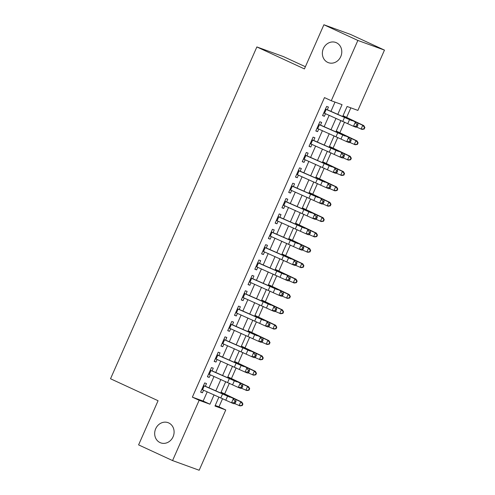 <?xml version="1.0" encoding="UTF-8"?>
<svg xmlns="http://www.w3.org/2000/svg" width="495" height="495" viewBox="0 0 495 495"><rect width="100%" height="100%" fill="white"/><g stroke="black" fill="none" stroke-linecap="round" stroke-linejoin="round"><path stroke-width="0.74" d="M168.721 422.934A10.754 9.572 110 0 1 173.238 436.411A10.754 9.572 110 0 1 160.714 442.87A10.754 9.572 110 0 1 160.052 442.592A10.754 9.572 110 0 1 155.535 429.115A10.754 9.572 110 0 1 168.059 422.656A10.754 9.572 110 0 1 168.721 422.934M336.408 42.737A10.754 9.572 110 0 1 340.925 56.213A10.754 9.572 110 0 1 328.402 62.673A10.754 9.572 110 0 1 327.739 62.395A10.754 9.572 110 0 1 323.223 48.918A10.754 9.572 110 0 1 335.746 42.459A10.754 9.572 110 0 1 336.408 42.737M305.384 66.732L283.48 56.616L256.868 46.945L110.527 378.755L158.072 400.721L138.594 444.887L172.563 460.579L199.151 400.288L209.942 404.205L214.075 394.831M256.868 46.945L304.419 68.916L323.897 24.75L350.51 34.421L384.473 50.113L357.885 110.41L347.094 106.487L342.67 116.511M215.232 405.461L218.976 406.816L222.602 398.599M224.637 393.977L229.377 383.235M231.412 378.619L236.152 367.872M238.188 363.256L242.921 352.514M244.963 347.892L249.697 337.151M251.738 332.535L256.472 321.787M258.514 317.171L263.247 306.43M265.289 301.808L270.022 291.066M272.064 286.45L276.798 275.703M278.84 271.087L283.573 260.345M285.615 255.723L290.348 244.982M292.39 240.366L297.124 229.618M299.166 225.002L303.899 214.261M305.941 209.639L310.674 198.897M312.716 194.281L317.45 183.534M319.492 178.918L324.225 168.176M326.267 163.554L331 152.813M333.042 148.197L337.776 137.449M339.818 132.833L344.551 122.092M346.587 117.47L350.837 107.848M218.976 406.816L225.763 409.959L199.176 470.25L172.563 460.579M205.252 386.36L206.489 383.563L204.689 382.913L200.624 392.127L202.424 392.782L203.563 390.202M212.027 370.996L213.265 368.206L211.464 367.55L207.399 376.769L209.199 377.419L210.338 374.839M218.802 355.639L220.04 352.842L218.239 352.186L214.174 361.406L215.975 362.062L217.113 359.475M225.578 340.275L226.815 337.479L225.015 336.829L220.949 346.042L222.75 346.698L223.888 344.118M232.353 324.912L233.59 322.121L231.79 321.465L227.725 330.685L229.525 331.334L230.664 328.754M239.128 309.554L240.366 306.758L238.565 306.102L234.5 315.321L236.301 315.977L237.439 313.391M245.904 294.191L247.141 291.394L245.341 290.744L241.275 299.958L243.076 300.613L244.214 298.033M252.679 278.827L253.916 276.037L252.116 275.381L248.051 284.6L249.851 285.25L250.99 282.67M259.454 263.47L260.692 260.673L258.891 260.024L254.826 269.237L256.627 269.893L257.765 267.306M266.23 248.106L267.467 245.31L265.667 244.66L261.601 253.873L263.402 254.529L264.54 251.949M273.005 232.743L274.236 229.952L272.442 229.296L268.377 238.516L270.171 239.165L271.316 236.585M279.78 217.385L281.012 214.589L279.217 213.939L275.152 223.152L276.946 223.808L278.091 221.222M286.555 202.022L287.787 199.225L285.992 198.575L281.927 207.789L283.722 208.445L284.866 205.864M293.331 186.658L294.562 183.868L292.768 183.212L288.703 192.431L290.497 193.081L291.642 190.501M300.106 171.301L301.337 168.504L299.543 167.855L295.478 177.068L297.272 177.724L298.417 175.137M306.881 155.937L308.113 153.141L306.318 152.491L302.253 161.704L304.048 162.36L305.192 159.78M313.657 140.574L314.888 137.783L313.094 137.127L309.029 146.347L310.823 146.996L311.968 144.416M320.432 125.216L321.663 122.42L319.869 121.77L315.804 130.983L317.598 131.639L318.737 129.053M337.782 114.357L342.057 104.655L331.273 100.739L324.479 97.595L192.363 397.145L203.148 401.068L207.232 391.817M208.983 387.845L214.007 376.454M215.758 372.481L220.782 361.096M222.533 357.124L227.558 345.733M229.309 341.76L234.333 330.369M236.084 326.397L241.108 315.012M242.859 311.039L247.884 299.648M249.635 295.676L254.659 284.285M256.41 280.312L261.428 268.927M263.185 264.955L268.203 253.564M269.961 249.591L274.979 238.2M276.736 234.228L281.754 222.843M283.511 218.87L288.529 207.479M290.287 203.507L295.305 192.116M297.062 188.143L302.08 176.758M303.837 172.786L308.855 161.395M310.606 157.422L315.631 146.031M317.382 142.059L322.406 130.674M324.157 126.701L329.181 115.31M330.932 111.338L335.01 102.094M327.207 109.853L328.439 107.056L326.644 106.406L322.579 115.62L324.374 116.275L325.512 113.695M323.897 24.75L357.86 40.441L384.473 50.113M192.363 397.145L199.151 400.288M331.273 100.739L357.86 40.441M215.826 390.864L220.85 379.473M222.602 375.501L227.626 364.11M229.377 360.137L234.401 348.746M236.152 344.78L241.176 333.389M242.927 329.416L247.952 318.025M249.703 314.053L254.727 302.662M256.478 298.695L261.502 287.304M263.253 283.332L268.278 271.941M270.029 267.968L275.053 256.577M276.804 252.611L281.828 241.22M283.579 237.247L288.604 225.856M290.355 221.884L295.379 210.493M297.13 206.526L302.154 195.135M303.905 191.163L308.93 179.772M310.681 175.799L315.705 164.408M317.456 160.442L322.48 149.051M324.231 145.078L329.255 133.687M331.007 129.715L336.031 118.324M218.969 396.99L214.978 406.036L225.763 409.959M340.919 120.483L335.895 131.874M334.144 135.84L329.119 147.232M327.368 151.204L322.35 162.595M320.593 166.567L315.575 177.959M313.818 181.925L308.8 193.316M307.042 197.288L302.024 208.68M300.267 212.652L295.249 224.043M293.492 228.009L288.474 239.401M286.716 243.373L281.698 254.764M279.941 258.737L274.923 270.128M273.172 274.094L268.148 285.485M266.397 289.457L261.372 300.849M259.621 304.821L254.597 316.212M252.846 320.178L247.822 331.57M246.071 335.542L241.046 346.933M239.295 350.906L234.271 362.291M232.52 366.263L227.496 377.654M225.745 381.626L220.721 393.018M203.148 401.068L209.942 404.205M322.641 115.477L324.374 116.275M315.866 130.835L317.598 131.639M309.09 146.198L310.823 146.996M302.315 161.562L304.048 162.36M295.54 176.919L297.272 177.724M288.764 192.283L290.497 193.081M281.989 207.646L283.722 208.445M275.214 223.004L276.946 223.808M268.438 238.367L270.171 239.165M261.663 253.731L263.402 254.529M254.888 269.088L256.627 269.893M248.113 284.452L249.851 285.25M241.337 299.815L243.076 300.613M234.562 315.173L236.301 315.977M227.787 330.536L229.525 331.334M221.011 345.9L222.75 346.698M214.242 361.257L215.975 362.062M207.467 376.621L209.199 377.419M200.692 391.984L202.424 392.782M325.463 109.079L351.995 120.731A12.598 0.433 23.8 0 0 344.52 117.321L327.269 109.723M323.767 112.922L353.486 126.293L355.181 122.451L356.938 124.616L356.258 126.157L357.26 126.547L357.941 125.012L356.938 124.616M325.92 109.129L325.506 108.98M357.26 126.547L355.992 127.277L353.486 126.293L356.258 126.157M357.941 125.012L357.687 123.434M343.035 115.694L363.757 125.569L364.877 127.506L364.475 127.388L363.8 128.923L364.196 129.04L364.877 127.506M364.196 129.04L362.062 129.405L356.431 127.029M363.8 128.923L361.059 129.121L362.755 125.278L355.497 122.005A12.598 0.433 -156.2 0 1 348.987 118.949L342.93 115.923M364.475 127.388L362.755 125.278L363.757 125.569M318.687 124.443L345.219 136.088A12.598 0.433 23.8 0 0 337.745 132.685L320.494 125.08M316.992 128.285L346.71 141.65L348.406 137.814L350.163 139.98L349.482 141.514L350.485 141.91L351.165 140.376L350.163 139.98M319.145 124.486L318.731 124.338M350.485 141.91L349.216 142.64L346.71 141.65L349.482 141.514M351.165 140.376L350.912 138.798M311.912 139.807L338.444 151.451A12.598 0.433 23.8 0 0 330.969 148.048L313.719 140.444M310.216 143.643L339.935 157.014L341.63 153.172L343.388 155.343L342.707 156.878L343.709 157.274L344.39 155.733L343.388 155.343M312.37 139.85L311.955 139.701M343.709 157.274L342.441 157.998L339.935 157.014L342.707 156.878M344.39 155.733L344.136 154.162M305.137 155.164L331.669 166.815A12.598 0.433 23.8 0 0 324.194 163.406L306.943 155.807M303.441 159.006L333.16 172.378L334.855 168.535L336.612 170.701L335.932 172.241L336.934 172.631L337.615 171.097L336.612 170.701M305.594 155.213L305.18 155.065M336.934 172.631L335.666 173.361L333.16 172.378L335.932 172.241M337.615 171.097L337.361 169.519M298.361 170.528L324.893 182.172A12.598 0.433 23.8 0 0 317.419 178.769L300.168 171.165M296.666 174.37L326.384 187.735L328.08 183.899L329.837 186.064L329.156 187.599L330.159 187.995L330.839 186.46L329.837 186.064M298.819 170.571L298.405 170.422M330.159 187.995L328.89 188.725L326.384 187.735L329.156 187.599M330.839 186.46L330.586 184.883M336.26 131.057L356.982 140.927L358.102 142.863L357.699 142.752L357.025 144.286L357.421 144.404L358.102 142.863M357.421 144.404L355.286 144.769L349.656 142.387M357.025 144.286L354.284 144.478L355.979 140.642L348.721 137.363A12.598 0.433 -156.2 0 1 342.212 134.306L336.161 131.28M357.699 142.752L355.979 140.642L356.982 140.927M329.484 146.415L350.206 156.29L351.326 158.227L350.924 158.109L350.25 159.65L350.646 159.761L351.326 158.227M350.646 159.761L348.511 160.133L342.88 157.75M350.25 159.65L347.509 159.842L349.204 155.999L341.946 152.726A12.598 0.433 -156.2 0 1 335.437 149.669L329.385 146.644M350.924 158.109L349.204 155.999L350.206 156.29M322.709 161.778L343.431 171.654L344.551 173.59L344.149 173.473L343.474 175.007L343.87 175.125L344.551 173.59M343.87 175.125L341.736 175.49L336.105 173.114M343.474 175.007L340.733 175.205L342.429 171.363L335.171 168.09A12.598 0.433 -156.2 0 1 328.661 165.033L322.61 162.007M344.149 173.473L342.429 171.363L343.431 171.654M315.934 177.142L336.656 187.011L337.776 188.948L337.373 188.836L336.699 190.371L337.095 190.488L337.776 188.948M337.095 190.488L334.96 190.853L329.33 188.471M336.699 190.371L333.958 190.563L335.653 186.726L328.395 183.447A12.598 0.433 -156.2 0 1 321.886 180.39L315.835 177.365M337.373 188.836L335.653 186.726L336.656 187.011M291.586 185.891L318.118 197.536A12.598 0.433 23.8 0 0 310.643 194.133L293.393 186.528M289.891 189.727L319.609 203.099L321.305 199.256L323.062 201.428L322.381 202.962L323.39 203.358L324.064 201.818L323.062 201.428M292.044 185.934L291.635 185.786M323.39 203.358L322.115 204.082L319.609 203.099L322.381 202.962M324.064 201.818L323.81 200.246M309.158 192.499L329.88 202.375L331 204.311L330.598 204.194L329.924 205.734L330.32 205.846L331 204.311M330.32 205.846L328.185 206.217L322.554 203.835M329.924 205.734L327.183 205.926L328.878 202.084L321.62 198.811A12.598 0.433 -156.2 0 1 315.111 195.754L309.059 192.728M330.598 204.194L328.878 202.084L329.88 202.375M284.811 201.248L311.343 212.899A12.598 0.433 23.8 0 0 303.868 209.49L286.617 201.892M283.115 205.091L312.834 218.462L314.529 214.62L316.286 216.785L315.606 218.326L316.614 218.716L317.289 217.181L316.286 216.785M285.269 201.298L284.86 201.149M316.614 218.716L315.34 219.446L312.834 218.462L315.606 218.326M317.289 217.181L317.035 215.603M302.383 207.863L323.105 217.738L324.225 219.675L323.823 219.557L323.148 221.092L323.544 221.209L324.225 219.675M323.544 221.209L321.41 221.574L315.779 219.198M323.148 221.092L320.407 221.29L322.103 217.447L314.851 214.174A12.598 0.433 -156.2 0 1 308.336 211.118L302.284 208.092M323.823 219.557L322.103 217.447L323.105 217.738M278.035 216.612L304.567 228.257A12.598 0.433 23.8 0 0 297.093 224.854L279.842 217.249M276.34 220.454L306.058 233.819L307.754 229.983L309.511 232.149L308.831 233.683L309.839 234.079L310.514 232.545L309.511 232.149M278.493 216.655L278.085 216.507M309.839 234.079L308.564 234.809L306.058 233.819L308.831 233.683M310.514 232.545L310.26 230.967M295.608 223.226L316.33 233.096L317.45 235.032L317.048 234.921L316.373 236.455L316.769 236.573L317.45 235.032M316.769 236.573L314.634 236.938L309.004 234.556M316.373 236.455L313.632 236.647L315.327 232.811L308.076 229.531A12.598 0.433 -156.2 0 1 301.56 226.475L295.509 223.449M317.048 234.921L315.327 232.811L316.33 233.096M271.26 231.976L297.792 243.62A12.598 0.433 23.8 0 0 290.317 240.217L273.067 232.613M269.565 235.812L299.283 249.183L300.979 245.341L302.736 247.512L302.055 249.047L303.064 249.443L303.738 247.902L302.736 247.512M271.718 232.019L271.31 231.87M303.064 249.443L301.789 250.167L299.283 249.183L302.055 249.047M303.738 247.902L303.485 246.331M288.833 238.584L309.554 248.459L310.674 250.396L310.272 250.278L309.598 251.819L309.994 251.93L310.674 250.396M309.994 251.93L307.859 252.302L302.228 249.919M309.598 251.819L306.863 252.011L308.552 248.168L301.3 244.895A12.598 0.433 -156.2 0 1 294.785 241.838L288.733 238.813M310.272 250.278L308.552 248.168L309.554 248.459M264.485 247.333L291.017 258.984A12.598 0.433 23.8 0 0 283.542 255.575L266.291 247.976M262.789 251.175L292.508 264.547L294.203 260.704L295.961 262.87L295.28 264.41L296.288 264.8L296.963 263.266L295.961 262.87M264.943 247.382L264.534 247.234M296.288 264.8L295.014 265.53L292.508 264.547L295.28 264.41M296.963 263.266L296.709 261.688M282.057 253.947L302.779 263.823L303.899 265.759L303.497 265.642L302.822 267.176L303.218 267.294L303.899 265.759M303.218 267.294L301.084 267.659L295.453 265.283M302.822 267.176L300.088 267.374L301.777 263.532L294.525 260.259A12.598 0.433 -156.2 0 1 288.01 257.202L281.958 254.176M303.497 265.642L301.777 263.532L302.779 263.823M257.709 262.697L284.241 274.341A12.598 0.433 23.8 0 0 276.767 270.938L259.516 263.334M256.014 266.539L285.733 279.904L287.428 276.068L289.185 278.233L288.505 279.768L289.513 280.164L290.188 278.629L289.185 278.233M258.167 262.74L257.759 262.591M289.513 280.164L288.238 280.894L285.733 279.904L288.505 279.768M290.188 278.629L289.934 277.051M275.282 269.311L296.004 279.18L297.124 281.117L296.722 281.005L296.047 282.54L296.443 282.657L297.124 281.117M296.443 282.657L294.308 283.022L288.678 280.64M296.047 282.54L293.312 282.732L295.001 278.895L287.75 275.616A12.598 0.433 -156.2 0 1 281.234 272.559L275.183 269.534M296.722 281.005L295.001 278.895L296.004 279.18M250.934 278.06L277.466 289.705A12.598 0.433 23.8 0 0 269.992 286.302L252.741 278.697M249.239 281.896L278.957 295.267L280.653 291.425L282.41 293.597L281.729 295.131L282.738 295.527L283.412 293.987L282.41 293.597M251.392 278.103L250.984 277.955M282.738 295.527L281.463 296.251L278.957 295.267L281.729 295.131M283.412 293.987L283.159 292.415M268.507 284.668L289.228 294.544L290.348 296.48L289.946 296.363L289.272 297.903L289.674 298.015L290.348 296.48M289.674 298.015L287.533 298.386L281.903 296.004M289.272 297.903L286.537 298.095L288.226 294.253L280.974 290.98A12.598 0.433 -156.2 0 1 274.459 287.923L268.408 284.897M289.946 296.363L288.226 294.253L289.228 294.544M244.159 293.417L270.691 305.069A12.598 0.433 23.8 0 0 263.216 301.659L245.965 294.061M242.463 297.26L272.182 310.631L273.877 306.789L275.635 308.954L274.954 310.495L275.963 310.885L276.637 309.35L275.635 308.954M244.617 293.467L244.208 293.318M275.963 310.885L274.688 311.615L272.182 310.631L274.954 310.495M276.637 309.35L276.383 307.772M261.731 300.032L282.453 309.907L283.573 311.844L283.171 311.726L282.497 313.261L282.899 313.378L283.573 311.844M282.899 313.378L280.758 313.743L275.127 311.367M282.497 313.261L279.762 313.459L281.451 309.616L274.199 306.343A12.598 0.433 -156.2 0 1 267.684 303.287L261.632 300.261M283.171 311.726L281.451 309.616L282.453 309.907M237.383 308.781L263.915 320.426A12.598 0.433 23.8 0 0 256.441 317.023L239.19 309.418M235.688 312.623L265.407 325.988L267.102 322.152L268.859 324.318L268.185 325.852L269.187 326.248L269.862 324.714L268.859 324.318M237.841 308.824L237.433 308.676M269.187 326.248L267.913 326.978L265.407 325.988L268.185 325.852M269.862 324.714L269.608 323.136M254.956 315.395L275.678 325.264L276.798 327.201L276.396 327.09L275.721 328.624L276.123 328.742L276.798 327.201M276.123 328.742L273.983 329.107L268.352 326.725M275.721 328.624L272.986 328.816L274.675 324.98L267.424 321.7A12.598 0.433 -156.2 0 1 260.908 318.644L254.857 315.618M276.396 327.09L274.675 324.98L275.678 325.264M230.608 324.145L257.14 335.789A12.598 0.433 23.8 0 0 249.666 332.386L232.415 324.782M228.913 327.981L258.631 341.352L260.327 337.51L262.084 339.681L261.41 341.216L262.412 341.612L263.086 340.071L262.084 339.681M231.066 324.188L230.658 324.039M262.412 341.612L261.137 342.336L258.631 341.352L261.41 341.216M263.086 340.071L262.833 338.5M248.181 330.753L268.903 340.628L270.022 342.565L269.627 342.447L268.946 343.988L269.348 344.099L270.022 342.565M269.348 344.099L267.207 344.471L261.577 342.088M268.946 343.988L266.211 344.18L267.9 340.337L260.648 337.064A12.598 0.433 -156.2 0 1 254.133 334.007L248.082 330.982M269.627 342.447L267.9 340.337L268.903 340.628M223.833 339.502L250.365 351.153A12.598 0.433 23.8 0 0 242.89 347.744L225.64 340.145M222.137 343.344L251.856 356.716L253.551 352.873L255.309 355.039L254.634 356.579L255.637 356.969L256.311 355.435L255.309 355.039M224.291 339.551L223.882 339.403M255.637 356.969L254.362 357.699L251.856 356.716L254.634 356.579M256.311 355.435L256.057 353.857M241.405 346.116L262.127 355.992L263.247 357.928L262.851 357.811L262.171 359.345L262.573 359.463L263.247 357.928M262.573 359.463L260.432 359.828L254.801 357.452M262.171 359.345L259.436 359.543L261.125 355.701L253.873 352.428A12.598 0.433 -156.2 0 1 247.358 349.371L241.306 346.345M262.851 357.811L261.125 355.701L262.127 355.992M217.058 354.865L243.59 366.51A12.598 0.433 23.8 0 0 236.115 363.107L218.864 355.503M215.368 358.708L245.081 372.073L246.776 368.237L248.533 370.402L247.859 371.937L248.861 372.333L249.536 370.798L248.533 370.402M217.515 354.909L217.107 354.76M248.861 372.333L247.587 373.063L245.081 372.073L247.859 371.937M249.536 370.798L249.282 369.221M234.63 361.48L255.352 371.349L256.472 373.286L256.076 373.174L255.395 374.709L255.797 374.826L256.472 373.286M255.797 374.826L253.657 375.191L248.026 372.809M255.395 374.709L252.66 374.901L254.35 371.064L247.098 367.785A12.598 0.433 -156.2 0 1 240.582 364.728L234.531 361.703M256.076 373.174L254.35 371.064L255.352 371.349M210.282 370.229L236.814 381.874A12.598 0.433 23.8 0 0 229.34 378.471L212.089 370.866M208.593 374.065L238.305 387.436L240.001 383.594L241.758 385.766L241.084 387.3L242.086 387.696L242.76 386.156L241.758 385.766M210.74 370.272L210.332 370.124M242.086 387.696L240.811 388.42L238.305 387.436L241.084 387.3M242.76 386.156L242.507 384.584M227.855 376.837L248.577 386.713L249.697 388.649L249.301 388.532L248.62 390.072L249.022 390.184L249.697 388.649M249.022 390.184L246.881 390.555L241.251 388.173M248.62 390.072L245.885 390.264L247.574 386.422L240.322 383.149A12.598 0.433 -156.2 0 1 233.807 380.092L227.756 377.066M249.301 388.532L247.574 386.422L248.577 386.713M203.507 385.586L230.039 397.238A12.598 0.433 23.8 0 0 222.564 393.828L205.314 386.23M201.818 389.429L231.53 402.8L233.225 398.958L234.983 401.123L234.308 402.664L235.311 403.054L235.985 401.519L234.983 401.123M203.965 385.636L203.556 385.487M235.311 403.054L234.036 403.784L231.53 402.8L234.308 402.664M235.985 401.519L235.731 399.941M221.079 392.201L241.801 402.076L242.921 404.013L242.525 403.895L241.845 405.43L242.247 405.547L242.921 404.013M242.247 405.547L240.106 405.912L234.475 403.536M241.845 405.43L239.11 405.628L240.799 401.785L233.547 398.512A12.598 0.433 -156.2 0 1 227.032 395.456L220.98 392.43M242.525 403.895L240.799 401.785L241.801 402.076M344.501 117.476L342.806 121.312M349.482 119.741L347.793 123.583M326.186 109.401L324.491 113.244M355.354 122.327L355.497 122.005M348.845 119.264L348.987 118.949M337.726 132.833L336.031 136.676M342.707 135.104L341.018 138.947M319.411 124.765L317.716 128.601M330.951 148.197L329.262 152.039M335.932 150.468L334.243 154.304M312.636 140.122L310.94 143.965M324.175 163.56L322.486 167.397M329.156 165.825L327.467 169.667M305.861 155.486L304.165 159.328M317.4 178.918L315.711 182.76M322.381 181.189L320.692 185.031M299.085 170.849L297.39 174.685M348.579 137.69L348.721 137.363M342.07 134.628L342.212 134.306M341.804 153.054L341.946 152.726M335.294 149.985L335.437 149.669M335.028 168.411L335.171 168.09M328.525 165.349L328.661 165.033M328.253 183.775L328.395 183.447M321.75 180.712L321.886 180.39M310.625 194.281L308.936 198.124M315.606 196.552L313.917 200.388M292.31 186.207L290.615 190.049M321.478 199.138L321.62 198.811M314.975 196.07L315.111 195.754M303.85 209.645L302.16 213.481M308.837 211.91L307.141 215.752M285.535 201.57L283.839 205.413M314.702 214.496L314.851 214.174M308.199 211.433L308.336 211.118M297.074 225.002L295.385 228.845M302.061 227.273L300.366 231.115M278.759 216.934L277.064 220.77M307.927 229.859L308.076 229.531M301.424 226.797L301.56 226.475M290.299 240.366L288.61 244.202M295.286 242.637L293.591 246.473M271.984 232.291L270.289 236.134M301.152 245.223L301.3 244.895M294.649 242.154L294.785 241.838M283.524 255.723L281.834 259.566M288.511 257.994L286.815 261.836M265.209 247.655L263.513 251.497M294.377 260.58L294.525 260.259M287.873 257.518L288.01 257.202M276.748 271.087L275.059 274.929M281.735 273.358L280.04 277.2M258.433 263.018L256.738 266.854M287.601 275.944L287.75 275.616M281.098 272.881L281.234 272.559M269.973 286.45L268.284 290.287M274.96 288.721L273.265 292.557M251.658 278.376L249.963 282.218M280.826 291.308L280.974 290.98M274.323 288.238L274.459 287.923M263.198 301.808L261.509 305.65M268.185 304.079L266.489 307.921M244.883 293.739L243.187 297.582M274.051 306.665L274.199 306.343M267.548 303.602L267.684 303.287M256.422 317.171L254.733 321.014M261.41 319.442L259.714 323.285M238.107 309.103L236.412 312.939M267.275 322.028L267.424 321.7M260.772 318.966L260.908 318.644M249.647 332.535L247.958 336.371M254.634 334.806L252.939 338.642M231.332 324.46L229.637 328.303M260.5 337.392L260.648 337.064M253.997 334.323L254.133 334.007M242.872 347.892L241.183 351.735M247.859 350.163L246.163 354.005M224.557 339.824L222.861 343.666M253.725 352.749L253.873 352.428M247.222 349.687L247.358 349.371M236.096 363.256L234.407 367.098M241.084 365.527L239.388 369.369M217.781 355.187L216.086 359.024M246.949 368.113L247.098 367.785M240.446 365.05L240.582 364.728M229.321 378.619L227.632 382.456M234.308 380.89L232.613 384.726M211.006 370.545L209.311 374.387M240.174 383.476L240.322 383.149M233.671 380.407L233.807 380.092M222.546 393.977L220.857 397.819M227.533 396.248L225.838 400.09M204.231 385.908L202.535 389.751M233.399 398.834L233.547 398.512M226.896 395.771L227.032 395.456"/></g></svg>
